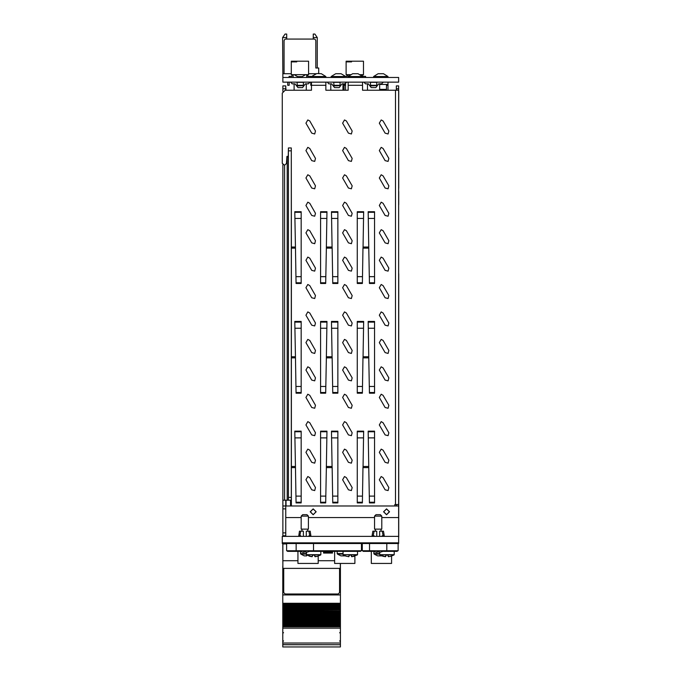 <?xml version="1.0" encoding="UTF-8"?>
<svg xmlns="http://www.w3.org/2000/svg" width="681" height="681" viewBox="0 0 681 681"><rect width="100%" height="100%" fill="white"/><g stroke="black" fill="none" stroke-linecap="round" stroke-linejoin="round"><path stroke-width="1.02" d="M379.615 89.347L386.51 89.347L386.51 84.435M398.666 88.768L396.359 88.768L396.359 85.883L398.666 85.883L398.666 504.57L394.844 504.57L394.844 506.017L394.844 504.57M362.573 82.129L362.573 90.215L398.666 90.215L398.666 147.981L398.7 90.931M325.901 82.129L325.901 90.215L348.136 90.215L348.136 82.129M282.3 93.101L282.3 163.38L282.3 93.101L285.186 90.215L311.464 90.215L311.464 82.129M342.943 89.347L344.067 89.347L344.067 84.435M348.136 90.215L345.539 90.215L345.539 84.435L342.943 84.435M387.983 90.215L387.983 84.435L379.615 84.435M387.983 84.435L387.983 82.129L387.983 84.435M345.539 84.435L345.539 83.737L345.539 84.435M285.765 88.768L282.879 88.768L282.879 85.883L285.765 85.883L285.765 90.215M285.765 500.237L285.765 532.874L282.879 532.874L282.879 536.339L282.853 164.717M285.765 508.903L282.879 508.903L282.879 500.237L284.547 500.237L284.547 165.287L282.3 163.38M288.369 148.628L288.225 156.911L286.88 156.911M284.547 500.237L288.369 500.237L288.369 497.351L291.255 497.351L291.255 500.237L288.369 500.237M291.255 148.075L291.255 497.351M291.255 150.85L288.369 150.85L288.369 148.1M296.158 550.776L313.49 550.776L313.49 543.557L286.633 543.557L286.633 550.776L296.158 550.776L296.158 543.557M308.893 536.339L308.893 535.76L309.804 535.76L308.893 531.137L310.17 531.137L310.885 535.76L309.804 535.76L308.893 531.137L306.271 531.137L306.271 536.339M303.377 536.339L303.377 531.137L299.487 531.137L298.763 535.76L300.755 535.76L300.755 536.339M302.662 514.683L306.986 514.683L308.433 516.121L301.215 516.121L302.662 514.683M301.215 516.121L301.215 529.12L308.433 529.12L308.433 516.121M305.956 551.925L303.658 552.129M282.879 566.098L282.819 543.557M329.655 551.619L332.541 551.653M340.398 563.476L340.398 606.992L282.819 606.992L340.398 607.009L282.819 606.992L282.819 606.269L340.398 606.269L282.819 606.277L282.819 566.098M282.819 646.95L340.398 646.95L282.819 646.95L282.819 623.141L340.398 623.141L340.398 623.6L282.819 623.6L340.398 623.575L340.398 624.715L282.819 624.715M340.398 623.141L282.819 623.141M340.398 612.074L340.398 613.904L282.819 613.922L340.398 613.904L340.398 616.203L282.819 616.228L340.398 616.211L340.398 618.51L282.819 618.535L340.398 618.518L340.398 620.817L282.819 620.834L340.398 620.817L340.398 623.124L282.819 623.124L282.819 622.4L340.398 622.4L282.819 622.408L282.819 620.093L340.398 620.093L282.819 620.102L282.819 617.795L340.398 617.786L282.819 617.795L282.819 615.488L340.398 615.488L282.819 615.496L282.819 613.181L340.398 613.181L282.819 613.189L282.819 611.615L340.398 611.615L340.398 612.074L282.819 612.074M340.398 611.615L282.819 611.615M282.819 610.874L340.398 610.874L282.819 610.627L282.819 611.598L340.398 611.598L340.398 610.883L282.819 610.883M340.398 610.627L340.398 609.742L282.819 609.767L282.819 609.316L340.398 609.316L340.398 609.767L282.819 609.767L282.819 610.627M340.398 609.316L282.819 609.316M340.398 607.009L340.398 609.299L282.819 609.291L282.819 608.576L340.398 608.576L282.819 608.576L282.819 607.009M340.398 607.435L282.819 607.469L340.398 607.435M340.398 621.268L282.819 621.293L340.398 621.268M340.398 624.715L340.398 625.907L282.819 625.907M340.398 646.95L340.398 625.907M369.502 550.776L386.834 550.776L386.834 543.557L362.283 543.557L362.283 550.776L369.502 550.776L369.502 543.557M382.237 536.339L382.237 535.76L383.148 535.76L382.237 531.137L383.514 531.137L384.229 535.76L383.148 535.76L382.237 531.137L379.615 531.137L379.615 536.339M376.721 536.339L376.721 531.137L372.822 531.137L372.107 535.76L374.099 535.76L374.099 536.339M376.006 514.683L380.33 514.683L381.777 516.121L374.559 516.121L376.006 514.683M374.559 516.121L374.559 529.12L381.777 529.12L381.777 516.121M379.3 551.925L377.002 552.129M397.806 542.834L383.514 543.123M372.822 543.123L310.17 543.123M299.487 543.123L283.168 542.834M286.054 506.017L286.054 500.237M309.736 82.418L308.289 83.857L305.403 83.857L302.517 87.611L297.895 87.611L295.009 83.857L292.123 83.857L294.141 83.857L294.141 90.215L286.054 90.215L285.765 87.04M296.737 61.196L291.255 61.196L291.255 61.911L296.737 61.911L296.737 61.196L308.578 61.196L308.578 74.621L291.255 74.621L291.255 61.911M351.6 61.196L346.118 61.196L346.118 61.911L351.6 61.911L351.6 61.196L363.441 61.196L363.441 74.621L360.147 74.621M297.027 85.593L303.377 85.593L297.316 85.883L297.027 82.129M303.377 85.593L303.377 82.129M333.699 85.593L340.049 85.593L333.988 85.883L333.699 82.129M340.049 85.593L340.049 82.129M370.37 85.593L376.721 85.593L370.66 85.883L370.37 82.129M376.721 85.593L376.721 82.129M354.026 73.684L358.027 73.684L362.573 76.493L348.136 76.493L352.69 73.684L354.026 73.684L352.69 73.684M311.464 76.493L316.793 73.582L321.355 73.684L325.901 76.493L311.464 76.493L311.464 77.506M343.982 76.493L331.179 76.493L335.733 73.684L337.069 73.684L335.733 73.684M384.476 89.347L379.615 89.747M379.462 73.684L383.463 73.684L388.017 76.493L373.58 76.493L378.125 73.684L379.462 73.684L378.125 73.684M360.555 550.776L360.555 551.346L310.213 551.346M299.436 551.346L287.501 551.346L287.501 550.776M306.552 554.904L312.153 556.675L312.409 555.066L314.86 555.066L315.116 556.675L317.482 556.292L320.708 554.904L306.416 554.649L320.853 554.649L320.853 551.346M314.801 556.462L314.588 555.1L314.928 556.658L317.482 556.292M314.588 555.1L312.681 555.1L312.153 556.675M314.86 555.066L312.409 555.066M351.779 556.675L351.26 555.1L349.353 555.1L348.825 556.675L349.081 555.066L351.532 555.066L351.779 556.675L357.38 554.904L343.088 554.649L357.525 554.649L357.525 551.346M351.532 555.066L349.353 555.1M306.416 554.113L300.798 554.113L304.254 555.892M306.671 555.849L304.279 555.849M309.583 556.232L308.808 555.977M343.088 554.113L337.47 554.113L340.926 555.892L345.207 555.866M346.254 556.232L345.48 555.977M382.926 556.232L382.152 555.977M379.76 554.113L374.141 554.113L377.597 555.892L381.879 555.866M383.556 551.346L397.227 551.346L397.227 550.776M363.152 550.776L363.152 551.346L372.779 551.346M379.896 554.904L385.497 556.675L385.752 555.066L388.196 555.066L388.451 556.675L390.826 556.292L394.052 554.904L379.76 554.649L394.197 554.649L394.197 551.346M388.144 556.462L387.932 555.1L388.451 556.675M388.196 555.066L385.889 555.1L385.804 556.462L386.025 555.1L387.932 555.1M303.343 552.351L298.218 550.776L303.343 552.351L303.564 551.908M303.42 551.891L306.229 551.891L306.305 552.351L311.43 550.776M376.687 552.351L371.562 550.776L376.687 552.351L376.908 551.908M376.763 551.891L379.572 551.891L379.649 552.351L384.774 550.776M348.851 556.683L346.459 556.224M306.416 553.559L300.525 553.559L300.798 554.113M343.088 553.559L337.197 553.559L337.47 554.113M379.76 553.559L373.869 553.559L374.141 554.113M283.543 640.94L282.819 641.664M398.7 204.734L398.7 191.489M348.425 160.597L351.387 161.388L352.179 158.426L346.408 148.424L344.526 147.343L342.654 150.595L348.425 160.597M348.425 188.024L351.387 188.816L352.179 185.862L351.387 188.816L348.425 188.024L342.654 178.022L344.526 174.779L342.654 178.022M342.654 205.458L348.425 215.46L351.387 216.252L352.179 213.289L346.408 203.287L344.526 202.206L342.654 205.458L344.526 202.206L346.408 203.287M342.654 232.885L348.425 242.887L351.387 243.679L352.179 240.725L346.408 230.723L344.526 229.642L342.654 232.885L344.526 229.642L346.408 230.723M348.425 270.323L351.387 271.115L352.179 268.152L351.387 271.115L348.425 270.323L342.654 260.321L344.526 257.069L342.654 260.321M348.425 297.75L351.387 298.542L352.179 295.588L346.408 285.586L344.526 284.505L342.654 287.748L348.425 297.75M348.425 325.186L351.387 325.978L352.179 323.015L346.408 313.013L344.526 311.932L342.654 315.184L348.425 325.186M348.425 352.613L351.387 353.405L352.179 350.451L351.387 353.405L348.425 352.613L342.654 342.611L344.526 339.368L342.654 342.611M348.425 380.049L351.387 380.841L352.179 377.878L351.387 380.841L348.425 380.049L342.654 370.047L344.526 366.795L342.654 370.047M348.425 407.476L351.387 408.268L352.179 405.314L351.387 408.268L348.425 407.476L342.654 397.474L344.526 394.231L342.654 397.474M342.654 424.91L348.425 434.912L351.387 435.704L352.179 432.741L346.408 422.739L344.526 421.658L342.654 424.91L344.526 421.658M311.753 489.775L314.716 490.567L315.507 487.605L314.716 490.567L311.753 489.775L305.982 479.773L307.855 476.521L305.982 479.773M348.425 462.339L351.387 463.131L352.179 460.177L351.387 463.131L348.425 462.339L342.654 452.337L344.526 449.094L346.408 450.175L352.179 460.177M348.425 489.775L351.387 490.567L352.179 487.605L351.387 490.567L348.425 489.775L342.654 479.773L344.526 476.521L342.654 479.773M385.097 489.775L388.059 490.567L388.851 487.605L383.071 477.602L381.198 476.521L379.326 479.773L385.097 489.775M311.753 462.339L314.716 463.131L315.507 460.177L314.716 463.131L311.753 462.339L305.982 452.337L307.855 449.094L305.982 452.337M385.097 462.339L388.059 463.131L388.851 460.177L388.059 463.131L385.097 462.339L379.326 452.337L381.198 449.094L379.326 452.337M311.753 434.912L314.716 435.704L315.507 432.741L314.716 435.704L311.753 434.912L305.982 424.91L307.855 421.658L305.982 424.91M385.097 434.912L388.059 435.704L388.851 432.741L388.059 435.704L385.097 434.912L379.326 424.91L381.198 421.658L379.326 424.91M311.753 407.476L314.716 408.268L315.507 405.314L314.716 408.268L311.753 407.476L305.982 397.474L307.855 394.231L305.982 397.474M379.326 397.474L385.097 407.476L388.059 408.268L388.851 405.314L383.071 395.312L381.198 394.231L379.326 397.474L381.198 394.231L383.071 395.312M311.753 380.049L314.716 380.841L315.507 377.878L314.716 380.841L311.753 380.049L305.982 370.047L307.855 366.795L309.736 367.876L307.855 366.795M379.326 370.047L385.097 380.049L388.059 380.841L388.851 377.878L383.071 367.876L381.198 366.795L379.326 370.047L381.198 366.795M311.753 352.613L314.716 353.405L315.507 350.451L314.716 353.405L311.753 352.613L305.982 342.611L307.855 339.368L309.736 340.449L307.855 339.368M379.326 342.611L385.097 352.613L388.059 353.405L388.851 350.451L383.071 340.449L381.198 339.368L379.326 342.611L381.198 339.368M311.753 325.186L314.716 325.978L315.507 323.015L309.736 313.013L307.855 311.932L305.982 315.184L311.753 325.186M385.097 325.186L388.059 325.978L388.851 323.015L388.059 325.978L385.097 325.186L379.326 315.184L381.198 311.932L379.326 315.184M311.753 297.75L314.716 298.542L315.507 295.588L309.736 285.586L307.855 284.505L305.982 287.748L311.753 297.75M385.097 297.75L388.059 298.542L388.851 295.588L388.059 298.542L385.097 297.75L379.326 287.748L381.198 284.505L379.326 287.748M311.753 270.323L314.716 271.115L315.507 268.152L314.716 271.115L311.753 270.323L305.982 260.321L307.855 257.069L305.982 260.321M379.326 260.321L385.097 270.323L388.059 271.115L388.851 268.152L383.071 258.15L381.198 257.069L379.326 260.321L381.198 257.069M311.753 242.887L314.716 243.679L315.507 240.725L314.716 243.679L311.753 242.887L305.982 232.885L307.855 229.642L305.982 232.885M379.326 232.885L385.097 242.887L388.059 243.679L388.851 240.725L383.071 230.723L381.198 229.642L379.326 232.885L381.198 229.642L383.071 230.723M311.753 215.46L314.716 216.252L315.507 213.289L314.716 216.252L311.753 215.46L305.982 205.458L307.855 202.206L305.982 205.458M379.326 205.458L385.097 215.46L388.059 216.252L388.851 213.289L383.071 203.287L381.198 202.206L379.326 205.458L381.198 202.206M311.753 188.024L314.716 188.816L315.507 185.862L309.736 175.86L307.855 174.779L305.982 178.022L311.753 188.024M385.097 188.024L388.059 188.816L388.851 185.862L383.071 175.86L381.198 174.779L379.326 178.022L385.097 188.024M311.753 160.597L314.716 161.388L315.507 158.426L309.736 148.424L307.855 147.343L305.982 150.595L311.753 160.597M385.097 160.597L388.059 161.388L388.851 158.426L388.059 161.388L385.097 160.597L379.326 150.595L381.198 147.343L379.326 150.595M305.982 123.159L311.753 133.161L314.716 133.961L315.507 130.999L309.736 120.997L307.855 119.916L305.982 123.159L307.855 119.916L309.736 120.997M348.425 133.161L351.387 133.961L352.179 130.999L351.387 133.961L348.425 133.161L342.654 123.159L344.526 119.916L346.408 120.997L352.179 130.999M385.097 133.161L388.059 133.961L388.851 130.999L388.059 133.961L385.097 133.161L379.326 123.159L381.198 119.916L383.071 120.997L381.198 119.916M310.238 511.789L313.2 508.835L316.154 511.789L313.2 514.751L310.238 511.789M383.582 511.789L386.544 508.835L389.498 511.789L386.544 514.751L383.582 511.789M316.052 511.789L313.2 508.937L310.34 511.789L313.2 514.649L316.052 511.789M389.396 511.789L386.544 508.937L383.684 511.789L386.544 514.649L389.396 511.789M339.674 640.94L340.398 641.664M339.674 632.853L340.398 632.13M283.543 632.853L282.819 632.13M398.7 188.254L398.7 147.981L398.666 188.254M396.359 504.57L396.359 506.017M396.359 88.768L396.359 90.215M398.7 537.343L398.7 273.711L398.666 506.017L282.879 506.017M295.426 247.007L291.4 247.007L291.4 248.156L295.443 248.156L296.065 283.458L301.215 283.458L301.215 211.706L294.805 211.706L295.443 248.156M295.426 356.733L291.4 356.733L291.4 357.883L295.443 357.883L296.065 393.184L301.215 393.184L301.215 321.432L294.805 321.432L295.443 357.883M295.426 466.459L291.4 466.459L291.4 467.609L295.443 467.609L296.065 502.91L301.215 502.91L301.215 431.158L294.805 431.158L295.443 467.609M326.335 248.156L326.352 247.007L332.098 247.007L332.115 248.156L326.335 248.156L325.714 283.458L320.564 283.458L320.564 211.706L326.974 211.706L326.352 247.007M326.335 467.609L326.352 466.459L332.098 466.459L332.115 467.609L326.335 467.609L325.714 502.91L320.564 502.91L320.564 431.158L326.974 431.158L326.352 466.459M363.007 357.883L363.024 356.733L368.77 356.733L368.787 357.883L363.007 357.883L362.386 393.184L357.236 393.184L357.236 321.432L363.645 321.432L363.024 356.733M363.007 467.609L363.024 466.459L368.77 466.459L368.787 467.609L363.007 467.609L362.386 502.91L357.236 502.91L357.236 431.158L363.645 431.158L363.024 466.459M363.007 248.156L363.024 247.007L368.77 247.007L368.787 248.156L363.007 248.156L362.386 283.458L357.236 283.458L357.236 211.706L363.645 211.706L363.024 247.007M326.335 357.883L326.352 356.733L332.098 356.733L332.115 357.883L326.335 357.883L325.714 393.184L320.564 393.184L320.564 321.432L326.974 321.432L326.352 356.733M332.115 248.156L332.737 283.458L337.887 283.458L337.887 211.706L331.477 211.706L332.098 247.007M332.115 467.609L332.737 502.91L337.887 502.91L337.887 431.158L331.477 431.158L332.098 466.459M368.787 357.883L369.4 393.184L374.559 393.184L374.559 321.432L368.149 321.432L368.77 356.733M368.787 467.609L369.4 502.91L374.559 502.91L374.559 431.158L368.149 431.158L368.77 466.459M368.787 248.156L369.4 283.458L374.559 283.458L374.559 211.706L368.149 211.706L368.77 247.007M332.115 357.883L332.737 393.184L337.887 393.184L337.887 321.432L331.477 321.432L332.098 356.733M346.408 175.86L344.526 174.779L346.408 175.86L352.179 185.862M346.408 258.15L344.526 257.069L346.408 258.15L352.179 268.152M346.408 340.449L344.526 339.368L346.408 340.449L352.179 350.451M346.408 367.876L344.526 366.795L346.408 367.876L352.179 377.878M346.408 395.312L344.526 394.231L346.408 395.312L352.179 405.314M284.522 165.287L286.42 163.517L286.922 156.341L288.233 156.341L288.225 156.826L288.233 156.341M291.4 247.007L291.255 156.341M291.4 506.017L291.4 467.609M291.4 466.459L291.4 357.883M291.4 356.733L291.4 248.156M309.736 477.602L307.855 476.521L309.736 477.602L315.507 487.605M346.408 477.602L344.526 476.521L346.408 477.602L352.179 487.605M309.736 450.175L307.855 449.094L309.736 450.175L315.507 460.177M388.851 460.177L383.071 450.175L381.198 449.094M309.736 422.739L307.855 421.658L309.736 422.739L315.507 432.741M383.071 422.739L381.198 421.658L383.071 422.739L388.851 432.741M315.507 405.314L309.736 395.312L307.855 394.231M315.507 377.878L309.736 367.876M315.507 350.451L309.736 340.449M388.851 323.015L383.071 313.013L381.198 311.932M388.851 295.588L383.071 285.586L381.198 284.505M309.736 258.15L307.855 257.069L309.736 258.15L315.507 268.152M315.507 240.725L309.736 230.723L307.855 229.642M315.507 213.289L309.736 203.287L307.855 202.206M388.851 158.426L383.071 148.424L381.198 147.343M388.851 130.999L383.071 120.997M344.526 147.343L346.408 148.424M346.408 82.418L344.961 83.857L342.075 83.857L339.189 87.611L334.567 87.611L331.681 83.857L328.795 83.857L330.813 83.857L330.813 90.215L325.901 90.215M311.464 90.215L306.271 90.215L306.271 83.857L308.289 83.857M383.08 82.418L381.632 83.857L378.747 83.857L375.861 87.611L371.239 87.611L368.353 83.857L365.459 83.857L367.485 83.857L367.485 90.215L362.573 90.215M381.198 476.521L383.071 477.602M307.855 174.779L309.736 175.86M307.855 147.343L309.736 148.424M282.879 508.903L282.879 532.874M285.765 535.76L282.879 535.76M282.879 88.768L282.879 91.365M282.879 500.237L282.879 164.751M288.369 150.85L288.369 497.351M288.369 147.964L291.255 147.964M282.853 90.931L282.853 91.407M306.271 542.834L306.271 543.557M308.893 543.557L308.893 542.834M300.755 542.834L300.755 543.557M300.755 531.137L299.844 535.76M303.377 543.557L303.377 542.834M286.633 543.983L282.879 543.983L282.879 568.388L340.338 568.388L340.338 563.476M282.879 560.735L297.98 560.735M318.197 560.735L334.652 560.735M323.594 551.346L323.594 553.083L332.541 553.083L332.541 551.346M282.819 644.694L340.398 644.694L282.819 644.686M340.398 594.913L282.819 594.913M282.819 643.051L340.398 643.051M282.819 628.103L340.398 628.103M340.398 594.862L282.819 594.862M340.398 603.97L282.819 603.97M340.398 605.162L282.819 605.162M340.398 614.381L282.819 614.381M340.398 618.986L282.819 618.986M340.398 616.688L282.819 616.688M339.53 568.397L339.53 592.598L338.091 594.036L285.135 594.036L283.688 592.598L283.688 568.397M379.615 542.834L379.615 543.557M382.237 543.557L382.237 542.834M374.099 542.834L374.099 543.557M374.099 531.137L373.188 535.76M376.721 543.557L376.721 542.834M282.3 542.834L282.3 536.339L398.666 536.339L398.666 542.834L282.3 542.834L282.3 543.557L286.633 543.557M313.49 543.557L362.283 543.557M386.834 543.557L398.666 543.557L398.666 542.834M398.666 506.017L398.666 536.339M398.666 517.569L381.777 517.569M374.559 517.569L308.433 517.569M301.215 517.569L285.765 517.569L285.765 536.339M282.879 77.506L282.879 82.129L398.666 82.129L398.666 77.506L282.879 77.506L282.649 37.515L285.075 34.05L286.692 34.05L286.692 39.106M317.295 37.515L313.251 37.515L313.251 34.05L314.869 34.05L317.295 37.515L317.295 67.981L315.856 67.981L315.856 40.545L314.843 39.106L285.101 39.106L284.088 40.545L284.088 73.752L282.879 73.752M310.715 77.506L310.715 76.349L307.829 76.349L307.829 74.621M294.141 74.621L297.64 76.638L302.194 76.638L305.692 74.621M289.119 77.506L289.119 76.349L292.004 76.349L292.004 74.621M293.162 77.506L293.162 74.621M306.671 77.506L306.671 74.621M365.578 77.506L365.578 76.349L362.692 76.349L362.692 74.621M346.118 61.911L346.118 74.621L350.57 74.621M349.813 75.089L349.004 74.621M343.982 77.506L343.982 76.349L346.867 76.349L346.867 74.621M348.025 77.506L348.025 74.621M361.534 75.557L361.534 74.621M315.856 67.981L318.742 67.981L318.742 73.582M284.088 73.752L291.255 73.752M308.578 73.752L315.814 73.752M286.692 37.515L282.649 37.515M313.251 37.515L313.251 39.106M325.901 85.304L310.8 85.304L310.8 82.129M289.144 82.129L289.144 85.304L287.705 85.304L287.705 82.129M292.123 83.857L290.676 82.129M297.027 82.333L303.377 82.333M342.943 90.215L342.943 83.857L344.961 83.857M328.795 83.857L327.348 82.129M333.699 82.333L340.049 82.333M379.615 90.215L379.615 83.857L381.632 83.857M365.459 83.857L364.02 82.129M370.37 82.333L376.721 82.333M345.48 76.349L341.07 73.684L337.069 73.684M290.532 506.017L290.532 500.237M318.197 556.071L318.197 563.476L297.98 563.476L297.98 551.346M361.424 543.557L361.424 550.776L313.49 550.776M306.416 554.649L306.416 552.334M343.088 554.649L343.088 551.346M351.26 555.1L351.473 556.462M313.115 555.1L312.639 555.338M354.869 556.071L354.869 563.476L334.652 563.476L334.652 551.346M337.197 551.346L337.197 553.559M391.541 556.071L391.541 563.476L371.324 563.476L371.324 551.346M373.869 551.755L373.869 553.559M398.096 543.557L398.096 550.776L386.834 550.776M390.783 556.232L388.425 556.683L390.826 556.292M379.76 554.649L379.76 552.334M294.924 218.473L301.215 218.473M301.215 276.699L295.946 276.699M301.215 212.344L294.813 212.344M296.048 282.819L301.215 282.819M294.924 328.199L301.215 328.199M301.215 386.425L295.946 386.425M301.215 322.07L294.813 322.07M296.048 392.545L301.215 392.545M294.924 437.926L301.215 437.926M301.215 496.151L295.946 496.151M301.215 431.797L294.813 431.797M296.048 502.272L301.215 502.272M325.833 276.699L320.564 276.699M320.564 218.473L326.854 218.473M326.957 212.344L320.564 212.344M320.564 282.819L325.731 282.819M331.596 218.473L337.887 218.473M337.887 276.699L332.617 276.699M337.887 212.344L331.485 212.344M332.72 282.819L337.887 282.819M325.833 496.151L320.564 496.151M320.564 437.926L326.854 437.926M326.957 431.797L320.564 431.797M320.564 502.272L325.731 502.272M331.596 437.926L337.887 437.926M337.887 496.151L332.617 496.151M337.887 431.797L331.485 431.797M332.72 502.272L337.887 502.272M362.505 386.425L357.236 386.425M357.236 328.199L363.526 328.199M363.628 322.07L357.236 322.07M357.236 392.545L362.403 392.545M368.268 328.199L374.559 328.199M374.559 386.425L369.289 386.425M374.559 322.07L368.157 322.07M369.391 392.545L374.559 392.545M362.505 496.151L357.236 496.151M357.236 437.926L363.526 437.926M363.628 431.797L357.236 431.797M357.236 502.272L362.403 502.272M368.268 437.926L374.559 437.926M374.559 496.151L369.289 496.151M374.559 431.797L368.157 431.797M369.391 502.272L374.559 502.272M362.505 276.699L357.236 276.699M357.236 218.473L363.526 218.473M363.628 212.344L357.236 212.344M357.236 282.819L362.403 282.819M368.268 218.473L374.559 218.473M374.559 276.699L369.289 276.699M374.559 212.344L368.157 212.344M369.391 282.819L374.559 282.819M325.833 386.425L320.564 386.425M320.564 328.199L326.854 328.199M326.957 322.07L320.564 322.07M320.564 392.545L325.731 392.545M331.596 328.199L337.887 328.199M337.887 386.425L332.617 386.425M337.887 322.07L331.485 322.07M332.72 392.545L337.887 392.545M362.573 85.304L348.136 85.304M395.491 90.215L395.491 504.57M344.067 85.304L345.539 85.304M386.51 85.304L387.983 85.304M287.22 500.237L287.22 156.911M340.398 603.289L282.819 603.289M332.541 552.01L323.594 552.01M340.398 626.801L282.819 626.801M340.398 604.685L282.819 604.685M340.398 603.834L282.819 603.834M340.398 606.013L282.819 606.013M340.398 608.32L282.819 608.32M340.398 612.049L282.819 612.049M340.398 614.356L282.819 614.356M340.398 613.904L282.819 613.904M340.398 612.926L282.819 612.926M340.398 616.654L282.819 616.654M340.398 618.961L282.819 618.961M340.398 618.518L282.819 618.518M340.398 617.539L282.819 617.539M340.398 622.145L282.819 622.145M340.398 624.451L282.819 624.451M340.398 625.43L282.819 625.43M340.398 626.682L282.819 626.682M340.398 619.846L282.819 619.846M340.398 620.817L282.819 620.817M340.398 615.232L282.819 615.232M340.398 616.211L282.819 616.211M293.851 61.911L293.851 61.196M348.715 61.911L348.715 61.196M297.027 85.304L303.377 85.304M333.699 85.304L340.049 85.304M370.37 85.304L376.721 85.304M359.687 551.346L359.687 550.776M288.369 551.346L288.369 550.776M396.359 550.776L396.359 551.346M364.02 550.776L364.02 551.346M310.17 543.557L310.17 542.834M310.17 536.339L310.17 535.76M299.487 543.557L299.487 542.834M299.487 536.339L299.487 535.76M301.938 531.137L301.938 529.12M307.71 531.137L307.71 529.12M298.218 550.776L303.377 552.351M306.152 551.908L303.496 551.908M383.514 543.557L383.514 542.834M383.514 536.339L383.514 535.76M372.822 543.557L372.822 542.834M372.822 536.339L372.822 535.76M375.282 531.137L375.282 529.12M381.054 531.137L381.054 529.12M371.562 550.776L376.721 552.351M379.496 551.908L376.84 551.908M362.573 76.493L362.573 77.506M348.136 76.493L348.136 77.506M325.901 76.493L325.901 77.506M331.179 76.493L331.179 77.506M383.837 89.747L384.569 90.215M388.017 76.493L388.017 77.506M373.58 76.493L373.58 77.506M309.778 556.292L312.179 556.683L309.821 556.232M317.44 556.232L315.082 556.683M343.224 554.904L346.45 556.292M354.111 556.232L351.754 556.683L354.154 556.292M300.525 551.755L300.525 553.559M349.31 555.338L349.787 555.1M385.982 555.338L386.459 555.1M383.122 556.292L385.523 556.683L383.165 556.232"/></g></svg>
